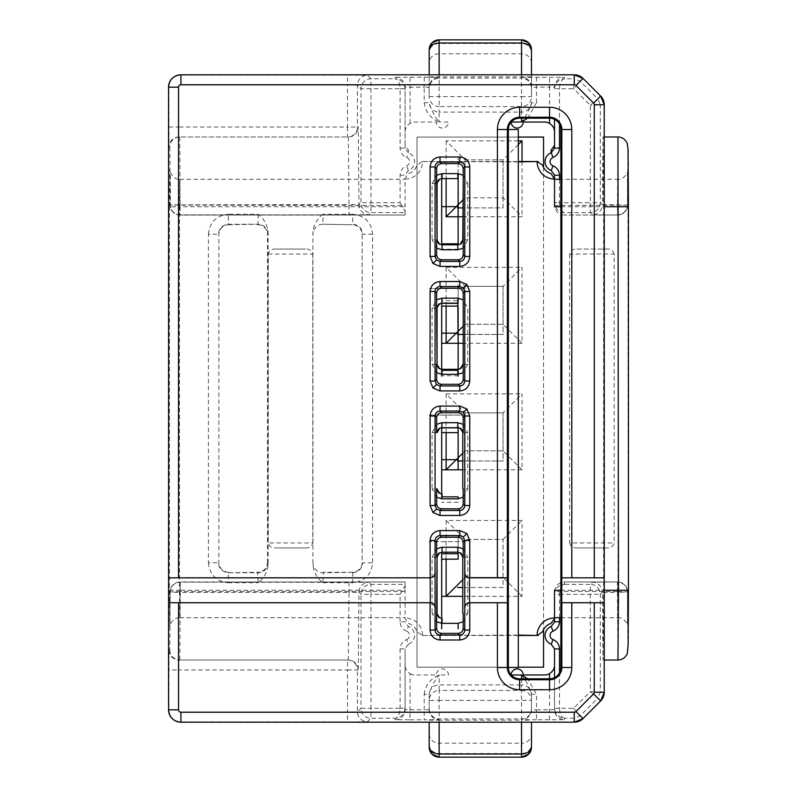 <?xml version="1.0" encoding="UTF-8"?>
<svg xmlns="http://www.w3.org/2000/svg" width="797" height="797" viewBox="0 0 797 797"><rect width="100%" height="100%" fill="white"/><g stroke="black" fill="none" stroke-linecap="round" stroke-linejoin="round"><path stroke-width="0.6" stroke-dasharray="3.98 2.99" d="M617.954 136.984L617.436 214.841A9.963 9.963 135 0 0 627.398 204.879L627.926 146.957L628.434 206.722M604.246 660.016L603.01 660.016L602.402 592.43L617.436 592.43L617.954 660.016M400.104 175.191L405.085 175.191L408.343 170.518A9.454 9.454 0 0 0 408.343 152.765L408.602 150.215L405.085 145.413L405.085 148.093L405.085 87.311A9.963 9.963 -0 0 0 395.123 77.349L395.123 78.764L370.954 78.764A9.963 9.963 -45 0 0 360.991 88.726L360.991 202.677A9.963 9.963 -135 0 0 370.954 212.64L405.085 212.64L405.085 215.031L180.092 215.031L179.763 136.984L178.956 136.984L348.309 136.984L349.006 204.57L358.969 204.699A9.963 9.963 -135 0 0 368.931 214.662L370.954 212.64L370.954 88.726L400.104 88.726L400.104 148.093C400.363 152.546 402.535 155.664 406.629 157.447A4.473 4.473 0 0 1 406.629 165.836C402.535 167.619 400.363 170.737 400.104 175.191L400.104 202.677L360.991 202.677L358.969 204.699L358.271 127.022L357.464 127.022L357.464 85.199L360.991 88.726L370.954 88.726L370.954 78.764L367.427 75.237A9.963 9.963 135 0 0 357.464 85.199L347.502 85.03L347.502 127.022L178.787 127.022L178.956 136.984A9.963 9.963 90 0 0 168.994 146.947L169.801 146.947A9.963 9.963 90 0 1 179.763 136.984L348.309 136.984A9.963 9.963 -90 0 0 358.271 127.022M408.343 644.235L405.085 648.907L400.104 648.907C400.363 644.454 402.535 641.336 406.629 639.553L408.343 644.235A9.454 9.454 0 0 0 408.343 626.482L405.085 621.809L400.104 621.809C400.363 626.263 402.535 629.381 406.629 631.164L408.343 626.482M463.206 175.24L467.759 183.609L463.206 183.609M463.206 497.228L467.759 488.86L463.206 488.86M442.046 496.86L442.046 498.832M576.938 547.938L606.826 547.938C610.721 548.127 613.162 546.463 614.158 542.956L569.606 542.956C570.592 546.463 573.033 548.127 576.938 547.938L606.826 547.938M614.158 254.044C613.172 250.537 610.731 248.873 606.826 249.062L576.938 249.062C573.043 248.873 570.602 250.537 569.606 254.044L614.158 254.044L614.158 542.956M569.606 254.044L569.606 542.956M576.938 249.062L606.826 249.062M228.819 572.276A9.963 9.963 45 0 1 218.856 562.313L218.856 234.687A9.963 9.963 135 0 1 228.819 224.724L228.34 224.246C222.333 224.874 219.006 228.201 218.378 234.208L208.415 234.208L208.415 562.792L218.378 562.792C219.006 568.799 222.333 572.126 228.34 572.754L257.57 572.276L258.228 582.717C263.867 578.174 267.164 572.445 268.101 565.511L267.533 562.313L267.533 234.687L268.101 231.489C267.164 224.555 263.867 218.816 258.228 214.283L228.34 214.283L228.34 224.246L258.049 224.246L228.819 224.724M257.57 224.724A9.963 9.963 45 0 1 267.533 234.687M268.101 231.489L268.101 565.511M267.533 562.313A9.963 9.963 135 0 1 257.57 572.276M518.299 161.891L421.444 161.522L518.299 161.522M421.713 161.891L416.931 165.348A12.413 12.413 0 0 1 408.642 173.527L405.085 178.349L405.085 215.031L180.092 215.031A9.963 9.963 -135 0 1 170.13 205.068L169.791 169.372L169.472 206.722L179.435 206.722L179.753 179.335L180.092 215.031A9.963 9.963 0 0 1 170.13 205.078L405.085 205.506M518.299 635.478L421.444 635.478L518.299 635.109M169.472 206.722L169.472 590.278L169.791 627.628L170.13 591.922A9.963 9.963 135 0 1 180.092 581.969L179.753 617.665L179.435 590.278L405.085 590.278L405.085 618.651L408.642 623.473A12.413 12.413 0 0 1 416.931 631.652L421.713 635.109M312.932 231.489L313.022 234.208A9.963 9.963 -45 0 1 322.984 224.246L322.805 214.283C317.166 218.826 313.869 224.555 312.932 231.489L312.932 565.511C313.869 572.445 317.166 578.184 322.805 582.717L323.462 572.276L352.214 572.276A9.963 9.963 -45 0 0 362.177 562.313L362.177 234.687A9.963 9.963 -135 0 0 352.214 224.724L322.984 224.246L352.214 224.724M352.214 572.276L322.984 572.754A9.963 9.963 -135 0 1 313.022 562.792L312.932 565.511M305.46 547.938C309.356 548.127 311.796 546.463 312.793 542.956L268.24 542.956C269.227 546.463 271.667 548.127 275.573 547.938L305.46 547.938L275.573 547.938M268.24 254.044L312.793 254.044C311.806 250.537 309.366 248.873 305.46 249.062L275.573 249.062C271.677 248.873 269.237 250.537 268.24 254.044L268.24 542.956M312.793 254.044L312.793 542.956M429.175 49.812L429.175 52.712A9.963 9.235 180 0 1 439.137 43.476L521.527 43.476L521.527 96.626L531.489 96.626L531.489 74.808L531.489 96.626A9.963 9.953 180 0 1 521.527 106.579L439.137 106.579L439.137 39.85L521.527 39.85L521.527 43.476A9.963 9.235 180 0 1 531.489 52.712M531.489 63.023A9.963 9.235 180 0 0 521.527 53.788L439.137 53.788A9.963 9.235 180 0 0 429.175 63.023L429.175 96.626L521.527 96.626L521.527 112.088L439.137 112.088L439.137 106.579A9.963 9.953 180 0 1 429.175 96.626L429.175 88.098C429.812 82.051 433.13 78.714 439.137 78.076L439.137 77.349A9.963 9.963 -0 0 0 429.175 87.311L424.193 87.182L424.193 102.753C425.429 111.809 430.41 118.235 439.137 122.041C434.455 116.143 431.127 109.707 429.175 102.753L424.193 102.753M405.085 708.234L405.085 648.907L405.085 709.689L405.085 708.234L400.104 708.234L405.085 708.234M521.527 674.959C526.209 680.857 529.527 687.293 531.489 694.247L531.489 708.902C530.852 714.949 527.534 718.286 521.527 718.924L439.137 718.924C433.13 718.286 429.812 714.949 429.175 708.902L429.175 694.247L424.193 694.247L424.193 709.818L405.085 709.689A9.963 9.963 180 0 1 395.123 719.651L410.066 719.781L410.066 673.624C406.659 671.283 405.006 668.404 405.085 664.997M429.175 709.689A9.963 9.963 180 0 0 439.137 719.651L424.193 719.781L424.193 709.818L429.175 709.689M521.527 678.805L521.527 684.912L439.137 684.912L439.137 674.959C434.455 680.857 431.127 687.293 429.175 694.247L429.175 708.902M429.175 720.119L439.137 720.119L439.137 700.374L429.175 700.374A9.963 9.953 180 0 1 439.137 690.421L439.137 684.912A9.963 9.953 180 0 0 429.175 694.874M531.489 708.902L531.489 694.247L536.471 694.247L527.624 678.805M531.489 694.874A9.963 9.953 180 0 0 521.527 684.912L521.527 690.421A9.963 9.953 180 0 1 531.489 700.374L521.527 700.374L521.527 720.119L531.489 720.119M429.175 733.977A9.963 9.235 180 0 0 439.137 743.212L521.527 743.212L521.527 757.15L439.137 757.15L439.137 720.119L521.527 720.119L521.527 743.212A9.963 9.235 180 0 0 531.489 733.977M410.066 673.624A9.963 9.963 0 0 0 415.048 674.959L436.427 674.959A6.017 6.017 0 0 1 442.445 668.942A6.017 6.017 0 0 1 448.462 674.959L439.137 674.959C430.4 678.765 425.419 685.201 424.193 694.247M349.006 582.159L349.006 592.43L358.969 592.301A9.963 9.963 135 0 1 368.931 582.338L180.281 582.159L180.281 592.43L349.006 592.43L348.309 660.016L178.956 660.016L179.763 660.016L180.281 592.43L170.319 592.121A9.963 9.963 135 0 1 180.281 582.159L405.085 581.969L405.085 591.494L180.092 591.494L179.763 617.675C175.39 617.824 172.262 620.036 170.369 624.33L169.861 626.661L170.13 591.922L169.801 650.053L168.994 650.053L168.825 709.828A12.104 12.104 0 0 0 180.929 721.933L347.502 721.933L347.502 711.97L180.929 711.97A2.142 2.142 0 0 1 178.787 709.828L178.787 669.978L347.502 669.978L347.502 711.97L357.464 711.801A9.963 9.963 -135 0 0 367.427 721.763L370.954 718.236L370.954 708.274L360.991 708.274A9.963 9.963 -135 0 0 370.954 718.236L395.123 718.236C401.09 717.589 404.408 714.281 405.085 708.324M395.123 719.651L395.123 718.236C398.111 717.569 399.765 714.242 400.104 708.274L370.954 708.274L370.954 594.323L400.104 594.323L400.104 621.809M400.104 594.323L405.085 585.695L405.085 584.36L370.954 584.36A9.963 9.963 -45 0 0 360.991 594.323L360.991 708.274L357.464 711.801L357.464 669.978L358.271 669.978L358.969 592.301L360.991 594.323L370.954 594.323L370.954 584.36L368.931 582.338M169.801 650.053A9.963 9.963 -90 0 0 179.763 660.016L348.309 660.016A9.963 9.963 90 0 1 358.271 669.978M180.092 591.494L170.13 591.922A9.963 9.963 0 0 1 180.092 581.969L405.085 581.969L405.085 584.36M405.085 590.278L405.085 591.494M168.565 602.731L178.528 602.731M168.585 577.825L178.528 577.825M169.801 146.947L170.319 204.879L349.006 204.57L349.006 214.841L368.931 214.662M180.092 205.506L179.763 179.325C176.227 179.763 173.079 177.482 170.309 172.491L170.319 204.879A9.963 9.963 -135 0 0 180.281 214.841L349.006 214.841M405.085 145.413L405.085 132.003C405.006 128.596 406.659 125.717 410.066 123.376A9.963 9.963 0 0 1 415.048 122.041L436.427 122.041A6.017 6.017 0 0 0 442.445 128.058A6.017 6.017 0 0 0 448.462 122.041L439.137 122.041L439.137 112.088A9.963 9.953 180 0 1 429.175 102.126M405.085 132.003L405.085 87.311L424.193 87.182L424.193 77.219L395.123 77.349M400.104 148.093L405.085 148.093L408.343 152.765L406.629 157.447M405.085 88.676C404.408 82.719 401.09 79.411 395.123 78.764C398.111 79.431 399.765 82.758 400.104 88.726L405.085 88.676L400.104 88.766M405.085 212.64L405.085 211.305L400.104 202.677M429.175 88.098L429.175 74.808M527.624 118.195L536.471 102.753L531.489 102.753C529.527 109.707 526.209 116.143 521.527 122.041M531.489 102.126A9.963 9.953 180 0 1 521.527 112.088L521.527 118.195M554.523 119.351L554.523 148.093M536.471 102.753L536.471 87.182L531.489 87.311A9.963 9.963 -0 0 0 521.527 77.349L521.527 78.076L439.137 78.076L439.137 74.808M521.527 74.808L521.527 78.076C527.534 78.714 530.852 82.051 531.489 88.098M549.541 118.195L549.541 87.182L554.523 87.311A9.963 9.963 180 0 1 564.485 77.349L521.527 77.349M600.629 96.038L597.83 98.838L580.216 81.224L574.268 78.764L573.631 88.726L590.328 105.423L590.328 202.677L559.504 202.677L559.504 179.325M574.268 74.808L574.268 78.764L564.485 78.764C561.496 79.431 559.843 82.758 559.504 88.726L573.631 88.726L583.015 78.425M597.83 98.838L590.328 105.423L600.29 104.786L597.83 98.838M564.485 77.349L564.485 78.764C558.518 79.411 555.2 82.719 554.523 88.676L559.504 88.726L554.523 88.766L554.523 87.311M554.523 179.036L554.523 202.637L559.504 202.637M554.523 202.637L554.533 205.506C555.32 211.325 558.637 214.503 564.485 215.031L564.485 212.64C561.496 211.972 559.843 208.645 559.504 202.677L554.523 202.727C555.2 208.684 558.518 211.992 564.485 212.64L590.328 212.64A9.963 9.963 135 0 0 600.29 202.677L590.328 202.677L590.328 212.64L592.53 214.841C598.477 214.154 601.775 210.797 602.402 204.789L600.29 202.677L600.29 104.786L604.246 104.786M554.533 205.506L627.588 205.078A9.963 9.963 -45 0 1 617.625 215.031L564.396 215.031L617.625 215.031L617.954 179.325L560.859 179.325M554.523 206.722L554.523 205.158M560.859 206.722L618.283 206.722L617.964 617.665L617.625 591.494L554.533 591.494C555.32 585.675 558.637 582.497 564.485 581.969L617.625 581.969A9.963 9.963 -135 0 1 627.588 591.932L627.926 627.628L628.245 590.278L627.926 169.372L627.588 205.068L602.402 204.57L603.01 136.984L603.618 206.722L603.618 590.278L603.01 660.016M560.859 617.675L617.954 617.675L617.625 581.969L564.396 581.969L564.485 584.36C558.518 585.008 555.2 588.316 554.523 594.273L559.504 594.323C559.843 588.355 561.496 585.028 564.485 584.36L590.328 584.36L590.328 691.577L600.29 692.214L600.29 594.323A9.963 9.963 45 0 0 590.328 584.36L592.53 582.159C598.477 582.846 601.775 586.203 602.402 592.211L602.402 592.43M554.533 591.494L554.523 590.278M628.434 590.278L627.926 650.043L627.398 592.121A9.963 9.963 45 0 0 617.436 582.159L617.436 592.43L627.588 591.932L627.408 624.509C624.639 619.518 621.491 617.237 617.954 617.675M604.246 577.825L561.775 577.825M561.775 602.731L604.246 602.731M463.206 621.76L467.759 613.391L463.206 613.391M463.206 364.329L467.759 364.329L467.759 308.14L463.206 299.772M275.573 249.062L305.46 249.062M507.42 577.825L497.408 577.825M497.408 602.731L507.42 602.731M521.527 722.192L521.527 719.651A9.963 9.963 180 0 0 531.489 709.689L536.471 709.818L536.471 719.781L564.485 719.651A9.963 9.963 0 0 1 554.523 709.689L536.471 709.818L536.471 694.247M564.485 719.651L564.485 718.236L574.268 718.236L573.631 708.274L580.216 715.776L597.83 698.162L590.328 691.577L573.631 708.274L559.504 708.274C559.843 714.242 561.496 717.569 564.485 718.236C558.518 717.589 555.2 714.281 554.523 708.324L554.523 648.907M554.523 591.842L554.523 617.964M559.504 617.675L559.504 594.363L554.523 594.363M559.504 594.363L600.29 594.323L602.402 592.211M559.504 708.234L554.523 708.234L559.504 708.274L559.504 672.857M554.523 677.649L554.523 709.689M465.099 577.357L465.099 541.611L429.354 541.611L465.099 541.611L465.099 539.4L503.056 539.4L503.056 587.479L462.778 587.479L503.056 587.479L503.056 577.357L465.099 577.357L503.056 577.357L503.056 539.4L465.099 539.4L465.099 577.357L462.778 579.678M417.02 137.054L417.02 667.189L518.299 667.189L417.02 667.189L417.02 137.054L518.299 137.054L417.02 137.054M543.544 167.43L543.544 629.57L543.544 167.43M503.056 197.786L503.056 207.907L462.778 207.907L503.056 207.907L503.056 159.828L503.056 197.786L465.099 197.786L503.056 197.786L522.035 216.764L462.778 216.764M440.741 162.04L465.099 162.04L440.741 162.04M518.299 144.586L503.056 159.828L465.099 159.828L465.099 197.786L462.778 200.107M503.056 159.828L465.099 159.828L465.099 197.786M522.035 161.522L522.035 216.764M518.299 140.85L446.121 140.85L465.099 159.828M446.121 140.85L446.121 178.618M503.056 286.352L465.099 286.352L465.099 324.309L465.099 288.564L429.354 288.564L465.099 288.564L465.099 286.352L503.056 286.352L503.056 334.431L462.778 334.431L503.056 334.431L503.056 324.309L465.099 324.309L503.056 324.309L503.056 286.352L522.035 267.374L522.035 343.288L462.778 343.288M462.778 326.631L465.099 324.309M522.035 343.288L503.056 324.309M446.121 306.118L446.121 267.374L465.099 286.352M446.121 267.374L522.035 267.374M503.056 412.876L465.099 412.876L465.099 450.833L465.099 415.088L429.354 415.088L465.099 415.088L465.099 412.876L503.056 412.876L503.056 460.955L462.778 460.955L503.056 460.955L503.056 450.833L465.099 450.833L503.056 450.833L503.056 412.876L522.035 393.897L522.035 469.812L462.778 469.812M462.778 453.154L465.099 450.833M522.035 469.812L503.056 450.833M446.121 432.641L446.121 393.897L465.099 412.876M446.121 393.897L522.035 393.897M446.121 552.211L446.121 520.421L522.035 520.421L522.035 596.335L462.778 596.335M522.035 596.335L503.056 577.357M446.121 520.421L465.099 539.4M503.056 539.4L522.035 520.421M446.121 559.165L446.121 553.736M441.687 427.7L458.136 427.212L458.136 427.859M458.136 432.641L458.136 427.212M458.136 498.822L458.136 496.86M441.687 498.822L441.687 493.831M458.136 502.289L441.687 502.289M441.687 432.641L441.687 427.212M441.687 303.169L441.687 300.688L457.787 300.688M458.136 306.118L458.136 300.688M458.136 298.178L458.136 284.459L458.136 298.178M458.136 370.336L458.136 369.3M441.687 370.336L441.687 369.3M458.136 375.766L441.687 375.766M441.687 306.118L441.687 300.688M458.136 173.646L458.136 157.936L458.136 173.646M458.136 244.769L458.136 243.812M441.687 244.769L441.687 243.812M458.136 249.242L441.687 249.242M458.136 559.165L458.136 553.736M458.136 552.231L458.136 537.507L458.136 552.231M458.136 628.813L458.136 623.354M441.687 553.736L441.687 559.165M441.687 618.362L441.687 628.813M408.343 170.518L406.629 165.836M406.629 631.164A4.473 4.473 0 0 1 406.629 639.553M467.759 183.609L467.759 239.797L463.206 239.797M467.759 239.797L463.206 248.166M436.626 248.166L432.074 239.797L436.626 239.797M436.626 183.609L432.074 183.609L432.074 239.797M432.074 183.609L436.626 175.24M467.759 488.86L467.759 432.671L462.778 432.671M463.206 424.303L467.759 432.671M436.626 497.228L432.074 488.86L436.626 488.86M436.626 432.671L432.074 432.671L432.074 488.86M432.074 432.671L436.626 424.303M208.415 562.792C209.681 574.806 216.326 581.451 228.34 582.717L228.34 572.754L258.049 572.754A9.963 9.963 135 0 0 268.011 562.792M208.415 234.208C209.681 222.194 216.326 215.549 228.34 214.283M258.228 214.283L258.049 224.246A9.963 9.963 45 0 1 268.011 234.208M228.34 582.717L258.228 582.717M405.085 179.036A17.395 17.395 0 0 0 422.47 161.891M422.47 635.109A17.395 17.395 0 0 0 405.085 617.964M362.177 234.687L362.177 562.313M352.692 572.754C358.7 572.126 362.027 568.799 362.655 562.792L372.617 562.792C371.352 574.806 364.707 581.451 352.692 582.717L352.692 572.754M322.805 582.717L352.692 582.717M372.617 234.208L362.655 234.208C362.027 228.201 358.7 224.874 352.692 224.246L352.692 214.283C364.707 215.549 371.352 222.194 372.617 234.208L372.617 562.792M352.692 214.283L322.805 214.283M429.175 76.881L531.489 76.881M347.502 127.022L347.502 136.984A9.963 9.963 90 0 0 357.464 127.022L347.502 127.022M168.825 127.022L178.787 127.022L178.787 87.172A2.142 2.142 0 0 1 180.929 85.03L347.502 85.03L347.502 75.067L180.929 75.067A12.104 12.104 0 0 0 168.825 87.172L168.994 146.947M400.104 648.907L400.104 708.234M410.066 719.781L424.193 719.781M429.175 744.288A9.963 9.235 180 0 0 439.137 753.524L521.527 753.524A9.963 9.235 180 0 0 531.489 744.288M439.137 700.374L439.137 690.421L521.527 690.421L521.527 700.374L439.137 700.374M439.137 719.651L439.137 722.192M347.502 669.978L357.464 669.978A9.963 9.963 -90 0 0 347.502 660.016L347.502 669.978M168.994 650.053A9.963 9.963 -90 0 0 178.956 660.016L178.787 669.978L168.825 669.978M178.787 709.828L168.565 709.828M180.929 722.192L180.929 711.97M367.427 721.763L347.502 721.933M169.472 590.278L179.435 590.278L179.435 206.722L405.085 206.722M168.565 87.172L178.787 87.172M180.929 74.808L180.929 85.03M347.502 75.067L367.427 75.237M410.066 123.376L410.066 77.219M424.193 77.219L439.137 77.349M536.471 77.219L536.471 87.182L549.541 87.182L549.541 77.219M559.504 124.143L559.504 88.766M617.625 205.506L617.964 179.335L618.283 206.722L628.245 206.722M592.53 214.841L617.625 215.031A9.963 9.963 0 0 0 627.588 205.078L627.408 172.491C624.639 177.482 621.491 179.763 617.954 179.325M560.859 590.278L628.245 590.278M617.625 591.494L627.588 591.922A9.963 9.963 0 0 0 617.625 581.969L592.53 582.159M604.226 590.278L603.618 590.278M604.246 206.722L603.618 206.722M467.759 613.391L467.759 557.203L463.206 557.203M463.206 548.834L467.759 557.203M436.626 621.76L432.074 613.391L436.626 613.391M436.626 557.203L432.074 557.203L432.074 613.391M432.074 557.203L436.626 548.834M436.626 308.14L432.074 308.14L436.626 299.772M432.074 308.14L432.074 364.329L436.626 372.697M467.759 364.329L463.206 372.697M436.626 364.329L432.074 364.329M549.541 719.781L549.541 678.805M574.268 722.192L574.268 718.236L580.216 715.776L583.015 718.575M536.471 719.781L521.527 719.651M600.629 700.962L597.83 698.162L600.29 692.214L604.246 692.214M179.763 617.675L405.085 617.675M179.763 179.325L405.085 179.325M604.246 136.984L603.01 136.984"/><path stroke-width="1.2" d="M551.265 626.482L554.523 621.809L559.504 621.809C559.245 626.263 557.073 629.381 552.979 631.164L551.265 626.482A9.454 9.454 0 0 0 551.265 644.235L554.523 648.907L554.523 677.649M436.517 384.503L432.99 388.029L430.081 380.986L435.062 380.986L436.517 384.503L440.034 385.957L459.789 385.957C462.798 385.648 464.462 383.985 464.771 380.986L469.752 380.986L469.752 291.483L466.843 284.439L463.316 287.966L459.789 286.512L440.034 286.512C437.035 286.82 435.371 288.484 435.062 291.483L435.062 380.986L436.626 379.412C436.985 382.331 438.639 383.955 441.608 384.303L440.034 385.957L440.034 390.938L459.789 390.938C465.797 390.311 469.124 386.993 469.752 380.986M457.787 369.32L442.046 369.32L442.046 374.301L457.787 374.301L457.787 369.32L460.188 368.702L463.206 364.119L463.206 379.412L464.771 380.986L464.771 291.483L463.316 287.966M430.081 380.986L430.081 291.483C430.709 285.475 434.026 282.158 440.034 281.53L440.034 286.512L441.687 288.165L458.225 288.165C461.194 288.514 462.848 290.138 463.206 293.057L464.771 291.483L469.752 291.483M464.561 607.712C464.91 604.744 466.574 603.09 469.543 602.731L469.752 602.731C466.793 603.09 465.129 604.744 464.771 607.712L464.771 540.545L463.316 537.029L459.789 535.574L440.034 535.574C437.035 535.883 435.371 537.547 435.062 540.545L435.062 607.712C434.704 604.744 433.04 603.09 430.081 602.731L430.29 602.731C433.259 603.09 434.923 604.744 435.272 607.712M430.29 602.731L430.081 540.545C430.709 534.538 434.026 531.22 440.034 530.593L440.034 535.574L441.687 537.228L458.225 537.228C461.194 537.577 462.848 539.2 463.206 542.119L464.771 540.545L469.752 540.545L466.843 533.502L463.316 537.029M617.954 660.016L618.472 590.278L628.434 590.278L628.126 645.301L627.229 653.699C625.246 657.804 622.158 659.906 617.954 660.016L604.246 660.016M554.523 148.093L559.504 148.093C559.245 152.546 557.073 155.664 552.979 157.447L551.265 152.765L554.523 148.093L554.523 145.413L551.006 150.215L551.265 152.765A9.454 9.454 0 0 0 551.265 170.518L552.979 165.836C557.073 167.619 559.245 170.737 559.504 175.191L554.523 175.191L551.265 170.518M436.517 509.034L432.99 512.561L430.081 505.517L435.062 505.517L436.517 509.034L440.034 510.488L459.789 510.488C462.798 510.18 464.462 508.516 464.771 505.517L469.752 505.517L469.752 416.014L466.843 408.971L463.316 412.497L459.789 411.043L440.034 411.043C437.035 411.352 435.371 413.015 435.062 416.014L435.062 505.517L436.626 503.943C436.985 506.862 438.639 508.486 441.608 508.835L440.034 510.488L440.034 515.47L459.789 515.47C465.797 514.842 469.124 511.525 469.752 505.517M459.789 515.47L459.789 510.488L458.225 508.835C461.194 508.486 462.848 506.862 463.206 503.943L464.771 505.517L464.771 416.014L463.316 412.497M463.206 424.303L457.787 422.699L457.787 427.68L460.377 428.387L463.206 432.881L463.206 417.588L464.771 416.014L469.752 416.014M436.517 259.971L432.99 263.498L430.081 256.455L435.062 256.455L436.517 259.971L440.034 261.426L459.789 261.426L459.789 266.407L440.034 266.407L440.034 261.426L441.687 259.772L458.225 259.772C461.194 259.423 462.848 257.8 463.206 254.881L464.771 256.455L469.752 256.455L469.752 166.952C469.124 160.944 465.797 157.627 459.789 156.999L459.789 161.98L440.034 161.98L440.034 156.999L459.789 156.999M457.787 173.636L457.787 178.618L442.046 178.618L442.046 173.636L457.787 173.636L463.206 175.24M458.145 259.772L459.789 261.426C462.798 261.117 464.462 259.453 464.771 256.455L464.771 166.952L469.752 166.952M463.206 168.526L464.771 166.952C464.462 163.953 462.798 162.289 459.789 161.98L458.225 163.634C461.194 163.983 462.848 165.607 463.206 168.526L463.206 254.881M440.034 156.999C434.026 157.627 430.709 160.944 430.081 166.952L435.062 166.952C435.371 163.953 437.035 162.289 440.034 161.98L441.687 163.634L458.145 163.634M441.687 163.634L441.608 163.634C438.639 163.983 436.985 165.607 436.626 168.526L435.062 166.952L435.062 256.455L436.626 254.881L436.626 239.588L439.645 244.171L442.046 244.789L442.046 249.77L457.787 249.77L457.787 244.789L460.188 244.171L462.778 239.797L463.206 183.609M442.046 178.618L439.645 179.235L436.626 183.818L436.626 168.526M436.626 254.881C436.985 257.8 438.639 259.423 441.608 259.772L441.687 259.772M457.787 244.789L442.046 244.789M458.145 508.835L441.687 508.835M463.206 488.86L463.206 503.943M463.206 432.881L460.198 428.298M439.645 428.308L437.055 432.671C437.942 429.643 438.808 428.198 439.645 428.308L442.046 427.68L458.136 427.859L441.697 427.859L442.046 422.699L457.787 422.699M460.377 428.387L458.136 427.859L458.136 432.641L441.687 432.641L441.687 427.7M463.206 417.588C462.848 414.669 461.194 413.045 458.225 412.697L459.789 411.043L459.789 406.062L440.034 406.062C434.026 406.689 430.709 410.007 430.081 416.014L435.062 416.014L436.626 417.588C436.985 414.669 438.639 413.045 441.608 412.697L458.145 412.697M441.687 412.697L440.034 411.043L440.034 406.062M436.626 503.943L436.626 488.651L439.645 493.233L442.046 493.851L442.046 496.86M436.626 432.671L436.626 417.588M518.299 161.522L538.164 161.522L518.299 161.891M554.523 175.191L554.523 179.036L550.966 173.527A12.413 12.413 0 0 1 542.677 165.348L537.895 161.891M518.299 635.109L538.164 635.478L518.299 635.478M560.859 590.278L554.523 590.278L554.523 618.651L550.966 623.473A12.413 12.413 0 0 0 542.677 631.652L537.895 635.109M441.687 537.228L441.608 537.228C438.639 537.577 436.985 539.2 436.626 542.119L435.062 540.545L430.081 540.545M531.489 74.808L531.489 49.812L531.489 74.808M521.527 74.808L521.527 39.85A9.963 9.963 0 0 1 531.489 49.783M429.175 74.808L429.175 49.812A9.963 9.963 0 0 1 439.137 39.85L439.137 74.808M429.175 52.712L429.175 63.023M432.094 754.231L429.175 747.188L429.175 722.192L429.175 747.188L432.094 754.231L439.137 757.15A9.963 9.963 0 0 1 429.175 747.188C429.812 751.312 433.13 753.603 439.137 754.032L439.137 757.15L521.527 757.15L528.57 754.231L531.489 747.188L531.489 722.192L531.489 747.188C530.852 751.312 527.534 753.603 521.527 754.032L439.137 754.032L439.137 722.192M521.527 722.192L521.527 757.15A9.963 9.963 0 0 0 531.489 747.197L528.57 754.231M168.565 709.828L178.528 709.828A2.401 2.401 0 0 0 180.929 712.229L180.929 722.192C173.417 721.464 169.293 717.34 168.565 709.828L168.565 87.172A12.363 12.363 0 0 1 180.929 74.808L574.268 74.808A12.363 12.363 0 0 1 583.015 78.425L600.629 96.038A12.363 12.363 0 0 1 604.246 104.786L604.246 692.214A12.363 12.363 0 0 1 600.629 700.962L583.015 718.575A12.363 12.363 0 0 1 574.268 722.192L180.929 722.192A12.363 12.363 0 0 1 168.565 709.828L168.565 602.731L430.211 602.731M429.175 49.812L432.094 42.769L429.175 49.812C429.812 45.688 433.13 43.397 439.137 42.968L521.527 42.968C527.534 43.397 530.852 45.688 531.489 49.812L528.57 42.769L531.489 49.812M432.094 42.769L439.137 39.85L433.259 41.773M527.395 41.773L521.527 39.85L439.137 39.85M521.527 118.195L521.527 122.041L511.146 122.041A6.017 6.017 0 0 0 517.163 128.058A6.017 6.017 0 0 0 523.181 122.041L544.56 122.041A9.963 9.963 0 0 1 549.541 123.376L549.541 118.195A11.317 11.317 0 0 1 560.859 129.512L560.859 667.487A11.317 11.317 0 0 1 549.541 678.805L519.654 678.805A11.317 11.317 0 0 1 508.337 667.487L518.299 667.487L518.299 129.512L508.337 129.512A11.317 11.317 0 0 1 519.654 118.195L549.541 118.195L549.541 117.229L519.654 117.229A12.284 12.284 0 0 0 507.37 129.512L507.37 577.825L469.543 577.825L469.543 602.731M554.523 145.413L554.523 119.351M554.523 132.003C554.602 128.596 552.949 125.717 549.541 123.376M521.527 122.041L527.624 118.195M521.527 39.85L528.57 42.769M604.246 104.786L594.283 104.786A2.401 2.401 0 0 0 593.586 103.082L600.629 96.038L604.246 104.786L604.246 577.825L561.775 577.825L561.775 602.731L604.246 602.731L604.246 692.214L594.283 692.214L594.283 602.731M469.622 602.731L507.42 602.731L507.37 577.825M429.991 577.825L168.565 577.825L168.565 87.172L178.528 87.172L178.528 577.825L430.211 577.825M430.29 577.825C433.259 577.466 434.923 575.813 435.272 572.844M430.081 577.825C433.04 577.466 434.704 575.813 435.062 572.844M440.034 530.593L459.789 530.593L459.789 535.574L458.145 537.228M464.771 572.844C465.129 575.813 466.793 577.466 469.752 577.825L469.841 577.825M464.561 572.844C464.91 575.813 466.574 577.466 469.543 577.825M435.062 607.712L435.062 630.048L430.081 630.048C430.709 636.056 434.026 639.373 440.034 640.001L440.034 635.02L459.789 635.02L458.225 633.366C461.194 633.017 462.848 631.393 463.206 628.474L464.771 630.048L464.771 607.712M469.752 630.048C469.124 636.056 465.797 639.373 459.789 640.001L459.789 635.02C462.798 634.711 464.462 633.047 464.771 630.048L469.752 630.048L469.752 602.731M463.206 542.119L463.206 557.412L460.188 552.829L457.787 552.211L457.787 547.23L463.206 548.834M463.206 613.391L463.206 628.474M462.778 613.391L462.778 557.203L462.778 613.391M457.787 547.23L442.046 547.23L442.046 552.211L457.787 552.211M458.145 633.366L441.687 633.366L440.034 635.02C437.035 634.711 435.371 633.047 435.062 630.048L436.626 628.474L436.626 613.182L439.645 617.765L442.046 618.382L442.046 623.364L457.787 623.364L463.206 621.76M442.046 552.211L439.645 552.829L436.626 557.412L436.626 542.119M458.136 303.328L441.697 303.328L442.046 298.168L457.787 298.168L458.136 303.328M457.787 303.149L442.046 303.149L439.645 303.767L436.626 308.349L436.626 293.057L435.062 291.483L430.081 291.483M457.787 298.168L463.206 299.772M560.859 206.722L554.523 206.722L554.523 179.036A17.395 17.395 0 0 1 537.138 161.891M436.626 497.228L442.046 498.832L457.787 498.832L463.206 497.228M463.206 364.329L463.206 293.057M436.626 379.412L436.626 364.119L439.645 368.702L442.046 369.32M441.687 288.165L441.608 288.165C438.639 288.514 436.985 290.138 436.626 293.057M459.789 390.938L459.789 385.957L458.225 384.303C461.194 383.955 462.848 382.331 463.206 379.412M458.145 384.303L441.687 384.303M440.034 281.53L459.789 281.53L459.789 286.512L458.145 288.165M571.788 602.731L571.788 667.487A22.246 22.246 0 0 1 549.541 689.734L519.654 689.734A22.246 22.246 0 0 1 497.408 667.487L508.337 667.487L508.337 129.512L497.408 129.512L497.408 577.825L469.622 577.825M469.841 602.731L497.408 602.731L497.408 667.487M436.626 628.474C436.985 631.393 438.639 633.017 441.608 633.366L441.687 633.366M178.528 709.828L178.528 602.731L429.991 602.731M551.265 644.235L552.979 639.553C557.073 641.336 559.245 644.454 559.504 648.907L554.523 648.907M537.138 635.109A17.395 17.395 0 0 1 554.523 617.964L554.523 621.809M554.523 664.997C554.602 668.404 552.949 671.283 549.541 673.624A9.963 9.963 0 0 1 544.56 674.959L523.181 674.959A6.017 6.017 0 0 0 517.163 668.942A6.017 6.017 0 0 0 511.146 674.959L521.527 674.959L521.527 678.805M527.624 678.805L521.527 674.959M462.778 587.479L457.508 587.479L462.778 587.479M518.299 667.189L543.544 667.189L543.544 629.57L543.544 667.189L518.299 667.189M543.544 137.054L543.544 167.43L543.544 137.054L518.299 137.054L543.544 137.054M462.778 207.907L457.508 207.907L462.778 207.907M462.778 200.107L446.121 216.764L462.778 216.764M518.299 144.586L522.035 140.85L522.035 161.522M522.035 140.85L518.299 140.85M446.121 178.618L446.121 216.764M462.778 334.431L457.508 334.431L462.778 334.431M462.778 343.288L446.121 343.288L462.778 326.631M446.121 343.288L446.121 306.118M462.778 460.955L457.508 460.955L462.778 460.955M462.778 469.812L446.121 469.812L462.778 453.154M446.121 469.812L446.121 432.641M462.778 596.335L446.121 596.335L462.778 579.678M446.121 596.335L446.121 559.165M446.121 553.736L446.121 552.211M441.687 493.831L441.687 426.793L441.687 469.812L458.136 469.812L458.136 426.793L458.136 459.69L441.687 459.69L458.136 459.69L458.136 469.812L441.687 469.812L441.687 498.822M441.687 496.86L458.136 496.86L458.136 498.822M441.687 432.641L441.687 474.245L441.687 432.641M457.787 300.688L458.136 343.288L441.687 343.288L441.687 376.184L441.687 370.336L458.136 370.336L458.136 376.184L458.136 343.288L441.687 343.288L441.687 333.166L458.136 333.166L441.687 333.166L441.687 303.169M458.136 369.3L458.136 306.118L458.136 347.721L458.136 306.118L441.687 306.118L441.687 369.3M458.136 300.688L458.136 298.178L458.136 300.688M441.687 244.769L441.687 173.746L441.687 243.812L458.136 243.812L458.136 173.646L458.136 221.197L458.136 173.646L458.136 206.642L441.687 206.642L458.136 206.642L458.136 244.769M441.687 178.638L441.687 221.197L441.687 178.638M441.687 553.736L458.136 553.736L458.136 559.165L441.687 559.165L441.687 553.736M458.136 623.354L458.136 628.813M458.136 553.736L458.136 552.231L458.136 553.736M441.687 618.362L441.687 553.317L441.687 596.335L458.136 596.335L441.687 596.335L441.687 628.813M441.687 559.165L441.687 600.769L441.687 559.165M552.979 639.553A4.473 4.473 0 0 1 552.979 631.164M552.979 165.836A4.473 4.473 0 0 1 552.979 157.447M430.081 256.455L430.081 166.952M439.645 179.245L439.645 179.245C438.808 179.136 437.942 180.58 437.055 183.609L437.055 239.797L436.626 183.609M432.99 263.498L440.034 266.407M459.789 266.407C465.797 265.78 469.124 262.462 469.752 256.455M463.206 239.797L462.778 239.797C461.901 242.806 461.035 244.261 460.188 244.161M463.206 248.166L457.787 249.77M442.046 249.77L436.626 248.166M439.645 244.161L439.645 244.161C438.808 244.271 437.942 242.826 437.055 239.797L436.626 239.797M436.626 175.24L442.046 173.636M462.778 432.671L462.778 488.86L462.778 432.671C461.891 429.643 461.025 428.198 460.188 428.308L460.188 428.308M466.843 408.971L459.789 406.062M432.99 512.561L440.034 515.47M430.081 505.517L430.081 416.014M439.645 493.223L439.645 493.223C438.808 493.333 437.942 491.888 437.055 488.86L436.626 488.86M436.626 424.303L442.046 422.699M559.504 148.093L559.504 124.143M559.504 179.325L559.504 175.191M604.226 590.278L618.472 590.278L617.954 136.984C622.188 137.104 625.286 139.226 627.259 143.37L628.076 149.577L628.434 206.722L628.434 590.278L628.434 206.722L604.246 206.722M519.654 678.805L519.654 679.771L549.541 679.771A12.284 12.284 0 0 0 561.825 667.487L561.825 602.731M507.37 602.731L507.37 667.487A12.284 12.284 0 0 0 519.654 679.771L519.654 689.734M549.541 673.624L549.541 689.734M560.859 667.487L571.788 667.487M519.654 118.195L519.654 107.266L549.541 107.266A22.246 22.246 0 0 1 571.788 129.512L571.788 577.825M560.859 129.512L561.825 129.512A12.284 12.284 0 0 0 549.541 117.229L549.541 107.266M561.825 577.825L561.825 129.512L571.788 129.512M497.408 129.512A22.246 22.246 0 0 1 519.654 107.266M594.283 577.825L594.283 104.786M600.629 96.038L583.015 78.425L575.972 85.468A2.401 2.401 0 0 0 574.268 84.771L180.929 84.771A2.401 2.401 0 0 0 178.528 87.172M593.586 103.082L575.972 85.468M583.015 78.425L574.268 74.808L574.268 84.771M574.268 74.808L180.929 74.808L180.929 84.771M466.843 533.502L459.789 530.593M469.752 540.545L469.752 577.825M463.206 557.203L462.778 557.203C461.891 554.174 461.025 552.729 460.188 552.839L460.188 552.839M442.046 623.364L436.626 621.76M439.645 617.755L439.645 617.755C438.808 617.864 437.942 616.42 437.055 613.391L437.055 557.203L436.626 613.391M439.645 552.839L439.645 552.839C438.808 552.729 437.942 554.174 437.055 557.203L436.626 557.203M436.626 548.834L442.046 547.23M439.645 303.777L439.645 303.777C438.808 303.667 437.942 305.112 437.055 308.14L437.055 364.329L436.626 308.14M436.626 299.772L442.046 298.168M442.046 374.301L436.626 372.697M463.206 372.697L457.787 374.301M439.645 368.692L439.645 368.692C438.808 368.802 437.942 367.357 437.055 364.329L436.626 364.329M466.843 284.439L459.789 281.53M432.99 388.029L440.034 390.938M459.789 640.001L440.034 640.001M430.081 630.048L430.081 602.731M180.929 712.229L574.268 712.229A2.401 2.401 0 0 0 575.972 711.532L593.586 693.918A2.401 2.401 0 0 0 594.283 692.214M604.246 692.214L600.629 700.962L593.586 693.918M600.629 700.962L583.015 718.575L575.972 711.532M583.015 718.575L574.268 722.192L574.268 712.229M559.504 621.809L559.504 617.675M559.504 672.857L559.504 648.907M433.259 755.227L439.137 757.15M521.527 757.15L527.395 755.227M554.523 179.325L560.859 179.325M554.523 617.675L560.859 617.675M617.954 136.984L604.246 136.984M168.565 87.172C169.293 79.66 173.417 75.536 180.929 74.808M460.188 368.692C461.035 368.792 461.901 367.337 462.778 364.329M180.929 722.192L574.268 722.192"/></g></svg>
